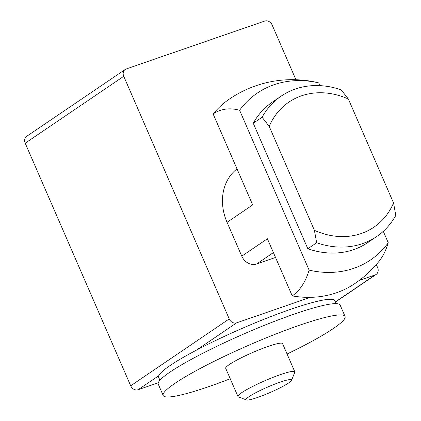 <?xml version="1.0" encoding="UTF-8"?>
<svg xmlns="http://www.w3.org/2000/svg" width="421" height="421" viewBox="0 0 421 421"><rect width="100%" height="100%" fill="white"/><g stroke="black" fill="none" stroke-linecap="round" stroke-linejoin="round"><path stroke-width="0.63" d="M348.356 99.014L341.231 89.889A84.91 70.965 55.8 0 0 281.26 96.067A84.91 70.965 55.8 0 0 262.088 117.259L269.214 126.384A75.612 63.197 -124.2 0 1 348.356 99.014L393.551 202.954A75.612 63.197 -124.2 0 1 314.408 230.324L316.655 242.759A84.91 70.965 55.8 0 0 376.627 236.576A84.91 70.965 55.8 0 0 395.798 215.389L393.551 202.954M269.214 126.384L314.408 230.324M316.655 242.759L307.835 248.748L253.263 123.248L262.088 117.259M376.627 236.576L367.807 242.564A84.91 70.965 -124.2 0 1 307.835 248.748M319.934 85.637L318.739 82.9A100.835 84.279 55.8 0 0 239.602 110.27L309.109 270.135A100.835 84.279 55.8 0 0 388.251 242.764L383.284 231.329M309.109 270.135A99.935 53.525 70.9 0 1 292.232 295.895A111.56 93.241 55.8 0 0 354.898 283.533A111.56 111.56 0 0 0 378.742 261.688A99.935 53.525 -109.1 0 0 388.251 242.764M318.739 82.9A99.935 53.525 -109.1 0 0 316.734 82.39A111.56 111.56 0 0 0 229.598 98.924A111.56 93.241 55.8 0 0 213.121 113.938A99.935 53.525 70.9 0 1 239.602 110.27M292.232 295.895L267.398 238.77L241.775 256.157L227.056 222.304A49.583 41.442 -124.2 0 1 237.007 168.884M253.263 123.248A84.91 70.965 -124.2 0 1 272.434 102.056L281.26 96.067M227.056 222.304L252.679 204.916L213.121 113.938M275.529 257.468L256.573 264.02A12.393 10.362 -124.2 0 1 241.775 256.157M310.382 297.337L236.628 322.844A6.199 5.178 -124.2 0 1 229.229 318.913L123.742 76.301A6.199 5.178 -124.2 0 1 125.205 69.46A6.199 5.178 -124.2 0 1 126.232 68.949L264.73 21.05A6.199 5.178 -124.2 0 1 272.134 24.981L295.937 79.732M158.307 382.736L138.093 389.73A6.199 5.178 -124.2 0 1 130.694 385.794L25.202 143.187A6.199 5.178 -124.2 0 1 26.665 136.346L125.205 69.46M376.311 264.572L377.621 267.593A6.199 5.178 -124.2 0 1 376.158 274.434A6.199 5.178 -124.2 0 1 375.127 274.945L359.224 280.444M336.121 303.641L334.853 300.72A96.067 11.593 156.5 0 0 242.133 328.391A96.067 11.593 156.5 0 0 158.659 377.332L159.927 380.252M249.048 396.645A24.792 2.994 -23.5 0 1 275.423 383.873A24.792 2.994 -23.5 0 1 291.548 380.326A24.792 2.994 -23.5 0 1 270.029 392.551A24.792 2.994 -23.5 0 1 246.417 399.95A24.792 2.994 -23.5 0 1 249.048 396.645M291.548 380.326L294.774 372.317A30.991 3.742 156.5 0 0 294.8 371.806A30.991 3.742 156.5 0 0 272.94 377.395A30.991 3.742 156.5 0 0 241.649 392.714A30.991 3.742 156.5 0 0 237.965 396.519A30.991 3.742 156.5 0 0 238.354 396.845L246.417 399.95M237.965 396.519L225.698 368.307A30.991 3.742 -23.5 0 1 229.382 364.507A30.991 3.742 -23.5 0 1 260.673 349.188A30.991 3.742 -23.5 0 1 282.533 343.594L294.8 371.806M230.229 378.737A99.161 11.967 -23.5 0 1 163.18 395.493A99.161 11.967 -23.5 0 1 174.973 383.32A99.161 11.967 -23.5 0 1 275.097 334.3A99.161 11.967 -23.5 0 1 345.057 316.408A99.161 11.967 -23.5 0 1 287.069 354.024M163.18 395.493L158.27 384.21A99.161 11.967 -23.5 0 1 170.068 372.038A99.161 11.967 -23.5 0 1 270.193 323.018A99.161 11.967 -23.5 0 1 340.147 305.125L345.057 316.408M256.573 264.02L273.408 252.595M138.093 389.73L158.78 375.685M375.127 274.945L335.379 301.925M196.233 350.261L236.628 322.844M25.202 143.187L123.742 76.301M229.229 318.913L130.694 385.794M335.442 302.067L376.158 274.434"/></g></svg>
